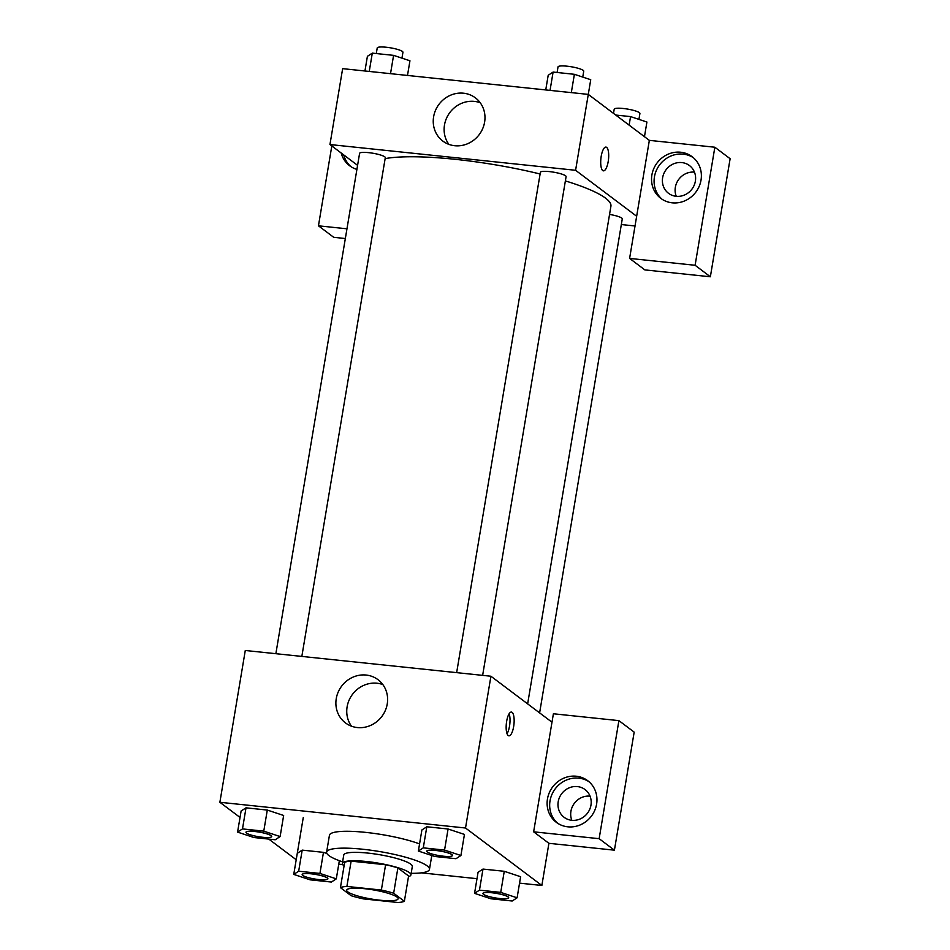 <?xml version="1.0" encoding="UTF-8"?>
<svg xmlns="http://www.w3.org/2000/svg" width="950" height="950" viewBox="0 0 950 950"><rect width="100%" height="100%" fill="white"/><g stroke="black" fill="none" stroke-linecap="round" stroke-linejoin="round"><path stroke-width="1.43" d="M396.957 897.038A26.066 4.667 9.5 0 1 398.109 898.771A26.066 4.667 9.5 0 1 371.628 899.068A26.066 4.667 9.5 0 1 346.691 890.162A26.066 4.667 9.5 0 1 368.921 889.224A26.066 4.667 9.5 0 1 396.957 897.038M381.366 890.055L346.892 886.433A33.642 6.021 9.5 0 0 340.433 887.644L351.144 895.707A33.642 6.021 9.5 0 0 363.434 898.89L397.896 902.5A33.642 6.021 9.5 0 0 404.367 901.289L393.656 893.226A33.642 6.021 9.5 0 0 381.366 890.055L385.593 864.749L351.132 861.139L346.892 886.433M404.367 901.289L408.595 875.995L397.884 867.932L393.656 893.226M340.433 887.644L344.66 862.351A33.642 6.021 9.5 0 1 351.132 861.139M385.593 864.749A33.642 6.021 9.5 0 1 397.884 867.932M408.488 876.66A34.758 6.211 -170.5 0 0 410.911 874.903A34.758 6.211 -170.5 0 0 377.661 863.039A34.758 6.211 -170.5 0 0 342.344 863.431A34.758 6.211 -170.5 0 0 344.078 865.877M342.344 863.431L343.758 855A34.758 6.211 9.5 0 1 373.397 853.753A34.758 6.211 9.5 0 1 410.792 864.168A34.758 6.211 9.5 0 1 412.324 866.471L410.911 874.903M342.617 861.852A52.143 9.322 9.5 0 1 326.622 852.138A52.143 9.322 9.5 0 1 371.082 850.25A52.143 9.322 9.5 0 1 427.168 865.889A52.143 9.322 9.5 0 1 429.471 869.345A52.143 9.322 9.5 0 1 411.172 873.335M326.622 852.138L329.436 835.264A52.143 9.322 9.5 0 1 363.482 832.164A52.143 9.322 9.5 0 1 419.567 843.909M520.648 876.731L504.26 871.293L482.992 869.072L478.052 872.254M464.479 834.432L448.079 829.006L426.811 826.773L421.871 829.967M323.463 852.352L302.195 850.119L323.463 852.352L326.907 853.492L323.463 852.352L319.936 873.43L298.668 871.209L293.752 874.404L310.116 879.831L331.396 882.051L336.3 878.857L319.936 873.43M296.21 859.738L268.779 839.087M338.758 864.191L342.713 864.607M421.337 872.848L477.007 878.679M519.555 883.144L541.856 885.471L465.524 828.008L219.877 802.275L240.029 817.439M280.119 836.57L263.767 831.143L242.487 828.911L237.571 832.105L253.935 837.532L275.215 839.764L280.119 836.57L283.646 815.48L267.294 810.065L246.014 807.832L241.074 811.015M303.264 817.57L293.752 874.404M551.986 722.202L533.639 831.82L599.141 838.684L618.901 720.634L553.399 713.771L551.986 722.202L490.924 676.234L245.278 650.489L219.877 802.275M336.253 698.63A27.051 25.175 127 0 1 378.017 679.689A27.051 25.175 127 0 1 381.864 716.443A27.051 25.175 127 0 1 345.479 722.914A27.051 25.175 127 0 1 336.253 698.63M490.924 676.234L465.524 828.008M382.85 684.582A27.051 25.175 -53 0 0 347.118 706.812A27.051 25.175 -53 0 0 351.512 726.204M513.653 726.572A11.946 3.824 -84 0 1 508.903 735.822A11.946 3.824 -84 0 1 506.35 723.544A11.946 3.824 -84 0 1 511.397 712.061A11.946 3.824 -84 0 1 513.653 726.572M533.639 831.82L548.91 843.315L541.856 885.471M507.039 733.709A11.946 3.824 96 0 0 509.521 726.144A11.946 3.824 96 0 0 509.141 713.747M567.803 826.821A26.066 24.261 127 0 1 556.356 822.356A26.066 24.261 127 0 1 552.663 786.932A26.066 24.261 127 0 1 587.717 780.698A26.066 24.261 127 0 1 594.747 810.386A26.066 24.261 127 0 1 567.803 826.821M588.952 781.696A26.066 24.261 -53 0 0 555.204 788.856A26.066 24.261 -53 0 0 557.662 823.258M558.208 801.729A17.385 16.174 127 0 1 585.034 789.557A17.385 16.174 127 0 1 590.959 805.161A17.385 16.174 127 0 1 564.134 817.321A17.385 16.174 127 0 1 558.208 801.729M571.841 820.313A17.385 16.174 127 0 1 574.382 803.296A17.385 16.174 127 0 1 590.045 796.148M548.91 843.315L614.413 850.179L634.172 732.129L618.901 720.634M599.141 838.684L614.413 850.179M565.381 180.904A121.659 21.755 9.5 0 1 605.566 198.158A121.659 21.755 9.5 0 1 610.921 206.221L527.642 703.867M385.142 158.602A121.659 21.755 9.5 0 1 540.099 173.993M482.636 675.355L566.093 176.617A13.039 2.328 -170.5 0 0 565.523 175.762A13.039 2.328 -170.5 0 0 551.499 171.855A13.039 2.328 -170.5 0 0 540.384 172.318L456.653 672.636M609.544 214.427A13.039 2.328 9.5 0 1 621.704 218.049A13.039 2.328 9.5 0 1 622.274 218.916L539.612 712.88M275.868 653.695L359.587 153.377A13.039 2.328 9.5 0 1 370.702 152.902A13.039 2.328 9.5 0 1 384.726 156.809A13.039 2.328 9.5 0 1 385.296 157.676L301.839 656.414M635.028 225.981L621.336 224.544M636.654 216.256L629.601 258.412L695.103 265.276L714.851 147.226L649.349 140.363L636.654 216.256L575.593 170.287L329.947 144.542L357.58 165.348M694.462 172.14A17.385 16.174 -53 0 0 678.811 179.289A17.385 16.174 -53 0 0 676.269 196.317M345.337 238.521L333.711 237.31L318.452 225.815L331.811 145.956M695.103 265.276L710.363 276.771L730.123 158.721L714.851 147.226M710.363 276.771L644.86 269.907L629.601 258.412M343.734 154.921A26.066 24.261 -53 0 0 350.942 166.666M356.903 169.397A26.066 24.261 127 0 1 349.636 165.751A26.066 24.261 127 0 1 341.181 153.009M695.376 181.153A17.385 16.174 127 0 1 668.551 193.325A17.385 16.174 127 0 1 666.081 169.717A17.385 16.174 127 0 1 689.462 165.561A17.385 16.174 127 0 1 695.376 181.153M693.381 157.7A26.066 24.261 -53 0 0 659.633 164.849A26.066 24.261 -53 0 0 662.091 199.263M672.232 202.825A26.066 24.261 127 0 1 660.784 198.348A26.066 24.261 127 0 1 657.079 162.937A26.066 24.261 127 0 1 692.134 156.703A26.066 24.261 127 0 1 699.164 186.39A26.066 24.261 127 0 1 672.232 202.825M346.964 228.808L318.452 225.815M649.349 140.363L588.288 94.394L342.641 68.649L329.947 144.542M433.616 116.791A27.051 25.175 127 0 1 475.392 97.85A27.051 25.175 127 0 1 479.228 134.603A27.051 25.175 127 0 1 442.843 141.087A27.051 25.175 127 0 1 433.616 116.791M545.739 89.929L548.197 75.264L553.102 72.069L574.382 74.302L590.734 79.729L575.593 170.287M480.213 102.742A27.051 25.175 -53 0 0 444.493 124.984A27.051 25.175 -53 0 0 448.887 144.376M603.452 170.846A11.946 3.824 96 0 0 608.19 161.595A11.946 3.824 -84 0 1 603.452 170.846A11.946 3.824 -84 0 1 600.899 158.567A11.946 3.824 -84 0 1 605.946 147.084A11.946 3.824 -84 0 1 608.202 161.607A11.946 3.824 96 0 0 605.934 147.084M574.382 74.302L571.318 92.613M553.102 72.069L550.038 90.381M557.092 72.497L558.018 66.916A13.039 2.328 9.5 0 1 569.133 66.441A13.039 2.328 9.5 0 1 583.158 70.347A13.039 2.328 9.5 0 1 583.727 71.214L582.754 77.081M407.491 75.442L409.949 60.788L393.585 55.361L372.305 53.129L367.401 56.323L364.942 70.989M393.585 55.361L390.521 73.672M372.305 53.129L369.241 71.44M376.295 53.544L377.221 47.975A13.039 2.328 9.5 0 1 388.348 47.5A13.039 2.328 9.5 0 1 402.361 51.407A13.039 2.328 9.5 0 1 402.942 52.274L401.957 58.14M644.468 136.681L646.914 122.028L630.562 116.601L615.719 115.045M630.562 116.601L629.126 125.139M613.498 113.371L614.199 109.214A13.039 2.328 9.5 0 1 625.314 108.739A13.039 2.328 9.5 0 1 639.338 112.646A13.039 2.328 9.5 0 1 639.908 113.513L638.934 119.379M418.368 851.046L434.732 856.472L456 858.705L460.916 855.511L444.553 850.084L423.284 847.851L418.368 851.046L421.895 829.967L426.811 826.773L423.284 847.851M426.776 851.2L426.787 851.129A13.039 2.328 9.5 0 1 426.787 851.129A13.039 2.328 9.5 0 1 437.902 850.654A13.039 2.328 9.5 0 1 451.927 854.572A13.039 2.328 9.5 0 1 452.497 855.428A13.039 2.328 9.5 0 1 452.497 855.463A13.039 2.328 9.5 0 1 439.244 855.641A13.039 2.328 9.5 0 1 426.776 851.2A13.039 2.328 9.5 0 1 437.891 850.725A13.039 2.328 9.5 0 1 451.915 854.632A13.039 2.328 9.5 0 1 452.485 855.499L452.497 855.428M464.443 834.432L460.916 855.511M426.811 826.773L448.079 829.006L444.553 850.084M245.979 832.248L245.991 832.188A13.039 2.328 9.5 0 1 245.991 832.188A13.039 2.328 9.5 0 1 257.106 831.713A13.039 2.328 9.5 0 1 271.13 835.62A13.039 2.328 9.5 0 1 271.7 836.487A13.039 2.328 9.5 0 1 271.7 836.523A13.039 2.328 9.5 0 1 258.459 836.701A13.039 2.328 9.5 0 1 245.979 832.248A13.039 2.328 9.5 0 1 257.094 831.784A13.039 2.328 9.5 0 1 271.118 835.691A13.039 2.328 9.5 0 1 271.7 836.558L271.7 836.487M263.767 831.143L267.294 810.065L246.014 807.832L241.11 811.027L237.571 832.105M246.014 807.832L242.487 828.911M474.549 893.344L490.912 898.771L512.181 901.004L517.097 897.809L500.733 892.383L479.465 890.15L474.549 893.344L478.076 872.266L482.992 869.072L479.465 890.15M508.108 896.859A13.039 2.328 9.5 0 1 508.678 897.726A13.039 2.328 9.5 0 1 508.678 897.762L508.666 897.797A13.039 2.328 9.5 0 1 495.425 897.94A13.039 2.328 9.5 0 1 482.956 893.487A13.039 2.328 9.5 0 1 482.968 893.428A13.039 2.328 9.5 0 1 494.083 892.953A13.039 2.328 9.5 0 1 508.108 896.859M520.624 876.719L517.097 897.809M482.992 869.072L504.26 871.293L500.733 892.383M482.968 893.428L482.956 893.487A13.039 2.328 9.5 0 1 494.071 893.024A13.039 2.328 9.5 0 1 508.096 896.931A13.039 2.328 9.5 0 1 508.666 897.797M327.311 877.919A13.039 2.328 9.5 0 1 327.881 878.786A13.039 2.328 9.5 0 1 327.881 878.809L327.869 878.845A13.039 2.328 9.5 0 1 314.628 878.999A13.039 2.328 9.5 0 1 302.159 874.546A13.039 2.328 9.5 0 1 302.171 874.475A13.039 2.328 9.5 0 1 313.286 874.012A13.039 2.328 9.5 0 1 327.311 877.919M339.34 860.7L336.3 878.857M297.279 853.326L302.195 850.119L298.668 871.209M302.171 874.475L302.159 874.546A13.039 2.328 9.5 0 1 313.274 874.071A13.039 2.328 9.5 0 1 327.299 877.99A13.039 2.328 9.5 0 1 327.869 878.845M431.787 855.499L429.471 869.345"/></g></svg>
